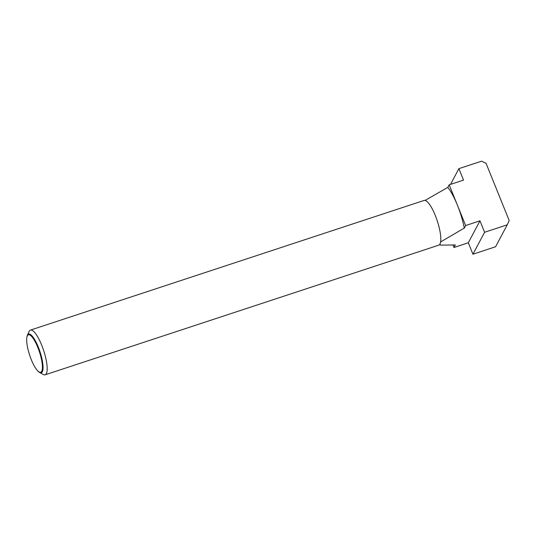 <?xml version="1.0" encoding="UTF-8"?>
<svg xmlns="http://www.w3.org/2000/svg" width="536" height="536" viewBox="0 0 536 536"><rect width="100%" height="100%" fill="white"/><g stroke="black" fill="none" stroke-linecap="round" stroke-linejoin="round"><path stroke-width="0.8" d="M39.677 372.507L43.282 374.497A23.53 6.171 -108.2 0 0 45.151 374.811A23.53 6.171 -108.2 0 0 46.357 373.666A23.53 6.171 -108.2 0 0 42.699 347.804A23.53 6.171 -108.2 0 0 30.425 330.109A23.53 6.171 -108.2 0 0 29.219 331.255A23.53 6.171 -108.2 0 0 29.112 331.476L27.396 335.214A20.402 5.347 71.8 0 1 27.49 335.02A20.402 5.347 71.8 0 1 38.291 347.067A20.402 5.347 71.8 0 1 42.344 371.79A20.402 5.347 71.8 0 1 39.677 372.507A20.402 5.347 71.8 0 1 38.157 371.294L37.681 370.805A19.711 5.166 -108.2 0 0 41.728 371.287A19.711 5.166 -108.2 0 0 37.808 347.402A19.711 5.166 -108.2 0 0 27.376 335.764A19.711 5.166 -108.2 0 0 26.8 337.767A19.711 5.166 -108.2 0 0 29.641 355.147A19.711 5.166 -108.2 0 0 37.681 370.805M45.151 374.811L438.77 245.153A23.53 6.171 -108.2 0 0 439.976 244.007A23.53 6.171 -108.2 0 0 436.317 218.145A23.53 6.171 -108.2 0 0 424.043 200.451L30.425 330.109M26.8 337.767L26.894 337.097A20.402 5.347 71.8 0 1 27.396 335.214M453.021 245.133L453.972 247.491L468.31 242.768L472.933 254.218L495.579 246.761L507.25 224.805L484.604 232.269L479.975 220.819L465.643 225.542L457.416 205.181A35.296 9.253 71.8 0 1 464.29 228.081L465.643 225.542M439.446 244.731L441.168 245.126L455.325 244.945L453.972 247.491M447.841 187.365L449.188 184.82L457.416 205.181A35.296 9.253 71.8 0 0 447.841 187.365L425.082 200.43M440.605 241.957L464.29 228.081M441.168 245.126L439.694 244.45M449.188 184.82L463.526 180.103L458.896 168.646L481.549 161.189L486.065 163.306L509.2 220.564L507.25 224.805M472.933 254.218L484.604 232.269M468.31 242.768L479.975 220.819M450.535 184.377L458.896 168.646"/></g></svg>

